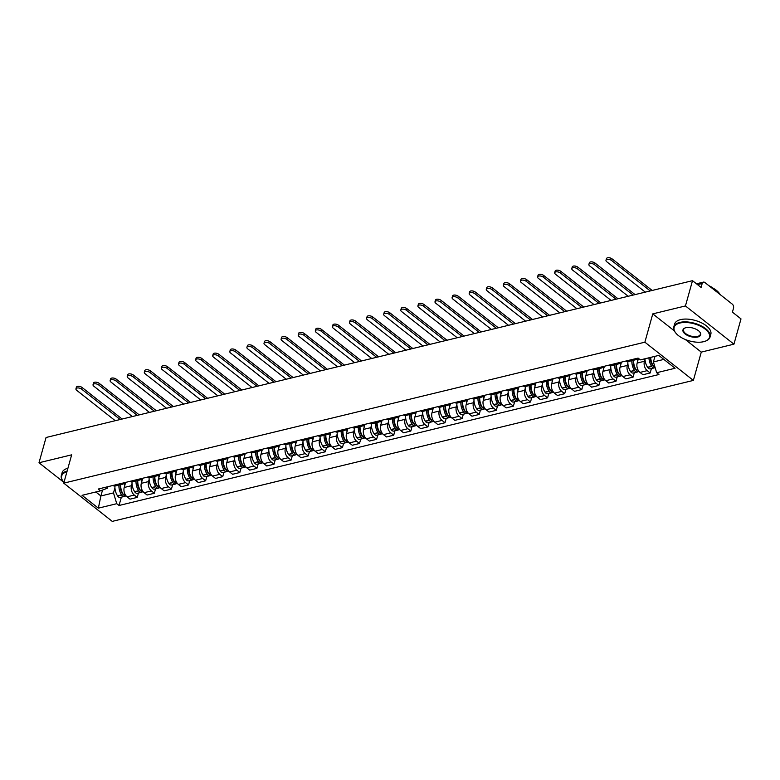 <?xml version="1.0" encoding="UTF-8"?>
<svg xmlns="http://www.w3.org/2000/svg" width="780" height="780" viewBox="0 0 780 780"><rect width="100%" height="100%" fill="white"/><g stroke="black" fill="none" stroke-linecap="round" stroke-linejoin="round"><path stroke-width="1.17" d="M733.941 344.175L685.444 305.945L692.504 280.673L46.059 437.492L39 462.755L71.662 454.837L63.755 483.151L112.252 521.381L693.371 380.416L701.279 352.102L733.941 344.175L741 318.903L732.42 312.136L733.512 308.197A3.013 1.999 76.4 0 0 732.283 304.132L704.837 282.497A3.013 1.999 76.4 0 0 703.414 282.106A3.013 1.999 76.4 0 0 702.185 283.501L697.525 284.632M685.444 305.945L652.782 313.872L644.875 342.186L63.755 483.151M692.504 280.673L701.083 287.44L702.185 283.501M39 462.755L63.96 482.43M125.629 482.391L124.215 487.471A6.932 4.592 76.4 0 0 127.043 496.831L130.006 499.161L137.231 497.406L134.277 495.076A6.932 4.592 -103.6 0 1 131.45 485.716L132.025 483.639M112.788 485.511A6.932 4.592 76.4 0 0 115.372 485.94L122.606 484.195A6.932 4.592 -103.6 0 1 120.013 483.756M138.46 493.019L137.231 497.406M124.703 482.615A6.932 4.592 -103.6 0 1 122.606 484.195M142.73 478.247L141.307 483.327A6.932 4.592 76.4 0 0 144.144 492.677L147.098 495.017L154.333 493.262L151.378 490.922A6.932 4.592 -103.6 0 1 148.541 481.572L149.126 479.495M129.88 481.357A6.932 4.592 76.4 0 0 132.464 481.796L139.698 480.041A6.932 4.592 -103.6 0 1 137.114 479.612M155.561 488.875L154.333 493.262M141.804 478.471A6.932 4.592 -103.6 0 1 139.698 480.041M159.822 474.094L158.408 479.173A6.932 4.592 76.4 0 0 161.236 488.534L164.2 490.864L171.434 489.109L168.47 486.779A6.932 4.592 -103.6 0 1 165.643 477.418L166.218 475.342M146.981 477.214A6.932 4.592 76.4 0 0 149.565 477.652L156.799 475.898A6.932 4.592 -103.6 0 1 154.216 475.459M172.653 484.731L171.434 489.109M158.896 474.328A6.932 4.592 -103.6 0 1 156.799 475.898M176.923 469.95L175.51 475.03A6.932 4.592 76.4 0 0 178.337 484.39L181.301 486.72L188.526 484.965L185.572 482.635A6.932 4.592 -103.6 0 1 182.744 473.275L183.32 471.198M164.073 473.07A6.932 4.592 76.4 0 0 166.666 473.499L173.901 471.744A6.932 4.592 -103.6 0 1 171.307 471.315M189.755 480.577L188.526 484.965M175.997 470.174A6.932 4.592 -103.6 0 1 173.901 471.744M194.025 465.806L192.601 470.876A6.932 4.592 76.4 0 0 195.439 480.236L198.393 482.566L205.627 480.811L202.673 478.481A6.932 4.592 -103.6 0 1 199.836 469.121L200.421 467.044M181.174 468.916A6.932 4.592 76.4 0 0 183.758 469.355L190.993 467.6A6.932 4.592 -103.6 0 1 188.409 467.161M206.856 476.434L205.627 480.811M193.099 466.031A6.932 4.592 -103.6 0 1 190.993 467.6M211.117 461.653L209.703 466.732A6.932 4.592 76.4 0 0 212.53 476.092L215.495 478.423L222.729 476.668L219.765 474.337A6.932 4.592 -103.6 0 1 216.938 464.977L217.513 462.901M198.276 464.773A6.932 4.592 76.4 0 0 200.86 465.202L208.094 463.456A6.932 4.592 -103.6 0 1 205.511 463.018M223.948 472.28L222.729 476.668M210.191 461.877A6.932 4.592 -103.6 0 1 208.094 463.456M228.218 457.509L226.804 462.589A6.932 4.592 76.4 0 0 229.632 471.939L232.596 474.279L239.821 472.524L236.867 470.184A6.932 4.592 -103.6 0 1 234.039 460.834L234.614 458.757M215.368 460.619A6.932 4.592 76.4 0 0 217.961 461.058L225.196 459.303A6.932 4.592 -103.6 0 1 222.602 458.874M241.049 468.136L239.821 472.524M227.292 457.733A6.932 4.592 -103.6 0 1 225.196 459.303M245.32 453.356L243.896 458.435A6.932 4.592 76.4 0 0 246.733 467.795L249.688 470.125L256.922 468.37L253.968 466.04A6.932 4.592 -103.6 0 1 251.131 456.68L251.716 454.603M232.469 456.476A6.932 4.592 76.4 0 0 235.053 456.914L242.287 455.159A6.932 4.592 -103.6 0 1 239.704 454.72M258.151 463.993L256.922 468.37M244.393 453.59A6.932 4.592 -103.6 0 1 242.287 455.159M262.411 449.212L260.998 454.291A6.932 4.592 76.4 0 0 263.825 463.651L266.789 465.982L274.024 464.227L271.06 461.897A6.932 4.592 -103.6 0 1 268.232 452.536L268.808 450.46M249.571 452.332A6.932 4.592 76.4 0 0 252.154 452.761L259.389 451.006A6.932 4.592 -103.6 0 1 256.805 450.577M275.243 459.839L274.024 464.227M261.485 449.436A6.932 4.592 -103.6 0 1 259.389 451.006M279.513 445.068L278.099 450.138A6.932 4.592 76.4 0 0 280.927 459.498L283.891 461.828L291.115 460.073L288.161 457.743A6.932 4.592 -103.6 0 1 285.334 448.383L285.909 446.306M266.662 448.178A6.932 4.592 76.4 0 0 269.256 448.617L276.49 446.862A6.932 4.592 -103.6 0 1 273.897 446.423M292.344 455.695L291.115 460.073M278.587 445.292A6.932 4.592 -103.6 0 1 276.49 446.862M296.615 440.915L295.191 445.994A6.932 4.592 76.4 0 0 298.028 455.354L300.982 457.685L308.217 455.93L305.263 453.599A6.932 4.592 -103.6 0 1 302.425 444.239L303.01 442.162M283.764 444.034A6.932 4.592 76.4 0 0 286.348 444.464L293.582 442.718A6.932 4.592 -103.6 0 1 290.998 442.279M309.445 451.542L308.217 455.93M295.688 441.139A6.932 4.592 -103.6 0 1 293.582 442.718M313.706 436.771L312.293 441.851A6.932 4.592 76.4 0 0 315.12 451.201L318.084 453.541L325.319 451.786L322.354 449.446A6.932 4.592 -103.6 0 1 319.527 440.095L320.102 438.019M300.865 439.881A6.932 4.592 76.4 0 0 303.449 440.32L310.684 438.565A6.932 4.592 -103.6 0 1 308.1 438.136M326.537 447.398L325.319 451.786M312.78 436.995A6.932 4.592 -103.6 0 1 310.684 438.565M330.808 432.617L329.394 437.697A6.932 4.592 76.4 0 0 332.221 447.057L335.176 449.387L342.41 447.632L339.456 445.302A6.932 4.592 -103.6 0 1 336.628 435.942L337.204 433.865M317.957 435.737A6.932 4.592 76.4 0 0 320.551 436.176L327.785 434.421A6.932 4.592 -103.6 0 1 325.192 433.982M343.639 443.255L342.41 447.632M329.881 432.851A6.932 4.592 -103.6 0 1 327.785 434.421M347.909 428.473L346.486 433.553A6.932 4.592 76.4 0 0 349.323 442.913L352.277 445.244L359.512 443.488L356.558 441.158A6.932 4.592 -103.6 0 1 353.72 431.798L354.305 429.721M335.059 431.594A6.932 4.592 76.4 0 0 337.642 432.023L344.877 430.267A6.932 4.592 -103.6 0 1 342.293 429.839M360.74 439.101L359.512 443.488M346.983 428.698A6.932 4.592 -103.6 0 1 344.877 430.267M365.001 424.33L363.587 429.4A6.932 4.592 76.4 0 0 366.415 438.76L369.379 441.09L376.613 439.335L373.649 437.005A6.932 4.592 -103.6 0 1 370.822 427.645L371.397 425.568M352.16 427.44A6.932 4.592 76.4 0 0 354.744 427.879L361.978 426.124A6.932 4.592 -103.6 0 1 359.395 425.685M377.832 434.957L376.613 439.335M364.075 424.554A6.932 4.592 -103.6 0 1 361.978 426.124M382.102 420.176L380.689 425.256A6.932 4.592 76.4 0 0 383.516 434.616L386.47 436.946L393.705 435.191L390.751 432.861A6.932 4.592 -103.6 0 1 387.923 423.501L388.498 421.424M369.252 423.296A6.932 4.592 76.4 0 0 371.846 423.725L379.08 421.98A6.932 4.592 -103.6 0 1 376.486 421.541M394.933 430.804L393.705 435.191M381.176 420.401A6.932 4.592 -103.6 0 1 379.08 421.98M399.204 416.032L397.781 421.112A6.932 4.592 76.4 0 0 400.618 430.462L403.572 432.802L410.806 431.048L407.852 428.707A6.932 4.592 -103.6 0 1 405.015 419.357L405.6 417.281M386.353 419.143A6.932 4.592 76.4 0 0 388.937 419.581L396.172 417.827A6.932 4.592 -103.6 0 1 393.588 417.398M412.035 426.66L410.806 431.048M398.278 416.257A6.932 4.592 -103.6 0 1 396.172 417.827M416.296 411.879L414.882 416.959A6.932 4.592 76.4 0 0 417.709 426.319L420.673 428.649L427.908 426.894L424.944 424.564A6.932 4.592 -103.6 0 1 422.116 415.204L422.692 413.127M403.455 414.999A6.932 4.592 76.4 0 0 406.039 415.438L413.273 413.683A6.932 4.592 -103.6 0 1 410.69 413.244M429.127 422.516L427.908 426.894M415.369 412.113A6.932 4.592 -103.6 0 1 413.273 413.683M433.397 407.735L431.983 412.815A6.932 4.592 76.4 0 0 434.811 422.175L437.765 424.505L445 422.75L442.046 420.42A6.932 4.592 -103.6 0 1 439.218 411.06L439.793 408.983M420.547 410.855A6.932 4.592 76.4 0 0 423.14 411.284L430.375 409.529A6.932 4.592 -103.6 0 1 427.781 409.1M446.228 418.363L445 422.75M432.471 407.959A6.932 4.592 -103.6 0 1 430.375 409.529M450.499 403.591L449.075 408.661A6.932 4.592 76.4 0 0 451.912 418.022L454.867 420.352L462.101 418.597L459.147 416.267A6.932 4.592 -103.6 0 1 456.31 406.906L456.895 404.83M437.648 406.702A6.932 4.592 76.4 0 0 440.232 407.14L447.466 405.385A6.932 4.592 -103.6 0 1 444.883 404.947M463.33 414.219L462.101 418.597M449.572 403.816A6.932 4.592 -103.6 0 1 447.466 405.385M467.59 399.438L466.177 404.518A6.932 4.592 76.4 0 0 469.004 413.878L471.968 416.208L479.203 414.453L476.239 412.123A6.932 4.592 -103.6 0 1 473.411 402.763L473.986 400.686M454.75 402.558A6.932 4.592 76.4 0 0 457.334 402.987L464.568 401.242A6.932 4.592 -103.6 0 1 461.984 400.803M480.421 410.065L479.203 414.453M466.664 399.662A6.932 4.592 -103.6 0 1 464.568 401.242M484.692 395.294L483.278 400.374A6.932 4.592 76.4 0 0 486.106 409.724L489.06 412.064L496.294 410.309L493.34 407.969A6.932 4.592 -103.6 0 1 490.513 398.619L491.088 396.542M471.841 398.404A6.932 4.592 76.4 0 0 474.435 398.843L481.669 397.088A6.932 4.592 -103.6 0 1 479.076 396.659M497.523 405.922L496.294 410.309M483.766 395.519A6.932 4.592 -103.6 0 1 481.669 397.088M501.793 391.141L500.37 396.22A6.932 4.592 76.4 0 0 503.207 405.581L506.161 407.911L513.396 406.156L510.442 403.825A6.932 4.592 -103.6 0 1 507.604 394.465L508.19 392.389M488.943 394.261A6.932 4.592 76.4 0 0 491.527 394.7L498.761 392.944A6.932 4.592 -103.6 0 1 496.177 392.506M514.625 401.778L513.396 406.156M500.867 391.375A6.932 4.592 -103.6 0 1 498.761 392.944M518.885 386.997L517.471 392.077A6.932 4.592 76.4 0 0 520.299 401.437L523.263 403.767L530.498 402.012L527.533 399.682A6.932 4.592 -103.6 0 1 524.706 390.322L525.281 388.245M506.044 390.117A6.932 4.592 76.4 0 0 508.628 390.546L515.863 388.791A6.932 4.592 -103.6 0 1 513.279 388.362M531.716 397.625L530.498 402.012M517.959 387.221A6.932 4.592 -103.6 0 1 515.863 388.791M535.987 382.853L534.573 387.923A6.932 4.592 76.4 0 0 537.4 397.283L540.355 399.613L547.589 397.858L544.635 395.528A6.932 4.592 -103.6 0 1 541.808 386.168L542.383 384.091M523.136 385.964A6.932 4.592 76.4 0 0 525.73 386.402L532.964 384.647A6.932 4.592 -103.6 0 1 530.371 384.209M548.818 393.481L547.589 397.858M535.06 383.077A6.932 4.592 -103.6 0 1 532.964 384.647M553.088 378.7L551.665 383.779A6.932 4.592 76.4 0 0 554.502 393.139L557.456 395.47L564.691 393.715L561.736 391.385A6.932 4.592 -103.6 0 1 558.899 382.024L559.484 379.948M540.238 381.82A6.932 4.592 76.4 0 0 542.822 382.249L550.056 380.503A6.932 4.592 -103.6 0 1 547.472 380.065M565.919 389.327L564.691 393.715M552.162 378.924A6.932 4.592 -103.6 0 1 550.056 380.503M570.18 374.556L568.766 379.636A6.932 4.592 76.4 0 0 571.594 388.986L574.558 391.326L581.792 389.571L578.828 387.231A6.932 4.592 -103.6 0 1 576.001 377.881L576.576 375.804M557.339 377.666A6.932 4.592 76.4 0 0 559.923 378.105L567.158 376.35A6.932 4.592 -103.6 0 1 564.574 375.921M583.011 385.183L581.792 389.571M569.254 374.78A6.932 4.592 -103.6 0 1 567.158 376.35M587.282 370.402L585.868 375.482A6.932 4.592 76.4 0 0 588.695 384.842L591.649 387.173L598.884 385.418L595.93 383.087A6.932 4.592 -103.6 0 1 593.102 373.727L593.678 371.651M574.431 373.523A6.932 4.592 76.4 0 0 577.024 373.961L584.259 372.206A6.932 4.592 -103.6 0 1 581.666 371.767M600.112 381.04L598.884 385.418M586.355 370.636A6.932 4.592 -103.6 0 1 584.259 372.206M604.383 366.259L602.959 371.339A6.932 4.592 76.4 0 0 605.797 380.698L608.751 383.029L615.986 381.274L613.031 378.944A6.932 4.592 -103.6 0 1 610.194 369.584L610.779 367.507M591.533 369.379A6.932 4.592 76.4 0 0 594.116 369.808L601.351 368.053A6.932 4.592 -103.6 0 1 598.767 367.624M617.214 376.886L615.986 381.274M603.457 366.483A6.932 4.592 -103.6 0 1 601.351 368.053M621.475 362.115L620.061 367.185A6.932 4.592 76.4 0 0 622.889 376.545L625.852 378.875L633.087 377.12L630.123 374.79A6.932 4.592 -103.6 0 1 627.295 365.43L627.871 363.353M608.634 365.225A6.932 4.592 76.4 0 0 611.218 365.664L618.452 363.909A6.932 4.592 -103.6 0 1 615.868 363.47M634.306 372.743L633.087 377.12M620.548 362.339A6.932 4.592 -103.6 0 1 618.452 363.909M638.459 358.371L637.163 363.041A6.932 4.592 76.4 0 0 639.99 372.401L642.944 374.731L650.179 372.976L647.225 370.646A6.932 4.592 -103.6 0 1 644.397 361.286L644.972 359.209M625.726 361.081A6.932 4.592 76.4 0 0 628.319 361.51L635.554 359.765A6.932 4.592 -103.6 0 1 632.96 359.327M651.407 368.589L650.179 372.976M637.65 358.186A6.932 4.592 -103.6 0 1 635.554 359.765M102.541 490.055L100.893 495.973L113.5 492.911L114.923 487.783M107.893 486.7L107.484 488.173L100.464 490.844L82.046 495.319L98.348 508.16L100.893 495.973L95.823 491.975M113.5 492.911L116.756 503.695L119.038 505.489L658.944 374.517L656.672 372.723L675.08 368.257L658.788 355.407L640.37 359.882L638.089 358.078L98.183 489.05L100.464 490.844M116.756 503.695L98.348 508.16M693.371 380.416L644.875 342.186M701.279 352.102L685.269 339.476M674.339 330.866L652.782 313.872M654.966 356.333L653.406 361.94L663.858 359.404M121.358 497.172L119.038 505.489M656.672 372.723L653.406 361.94M120.178 419.513L81.666 389.161A3.393 1.638 -164.4 0 0 78.244 387.943A3.393 1.638 -164.4 0 0 75.943 388.84A3.393 1.638 -164.4 0 0 76.733 390.351L115.245 420.703M75.943 388.84L76.401 387.192A3.393 1.638 15.6 0 1 78.702 386.295A3.393 1.638 15.6 0 1 82.124 387.504L121.563 418.587A6.025 3.988 -103.6 0 1 122.07 419.045M118.921 485.082A11.447 7.585 76.4 0 0 121.543 494.871L121.651 495.046A3.802 2.515 76.4 0 0 124.283 496.46A3.802 2.515 76.4 0 0 125.093 496.002M124.283 496.46L120.276 497.435A3.802 2.515 -103.6 0 1 117.653 496.012L117.546 495.846A11.447 7.585 -103.6 0 1 114.923 486.018M126.175 496.002L126.038 496.031A3.802 2.515 -103.6 0 1 123.406 494.618L123.298 494.452A11.447 7.585 -103.6 0 1 120.676 484.653M123.357 494.54A1.843 1.219 -103.6 0 1 122.548 493.867L122.431 493.701A9.487 6.289 -103.6 0 1 120.335 484.741M124.703 485.716A11.447 7.585 -103.6 0 1 124.771 482.606M121.388 491.751L121.602 490.981M137.27 415.36L98.767 385.008A3.393 1.638 -164.4 0 0 95.345 383.789A3.393 1.638 -164.4 0 0 93.034 384.696A3.393 1.638 -164.4 0 0 93.834 386.207L132.337 416.559M93.034 384.696L93.493 383.048A3.393 1.638 15.6 0 1 95.803 382.142A3.393 1.638 15.6 0 1 99.226 383.36L138.655 414.443A6.025 3.988 -103.6 0 1 139.172 414.901M136.022 480.938A11.447 7.585 76.4 0 0 138.645 490.727L138.752 490.893A3.802 2.515 76.4 0 0 141.375 492.316A3.802 2.515 76.4 0 0 142.194 491.858M141.375 492.316L137.377 493.282A3.802 2.515 -103.6 0 1 134.755 491.868L134.638 491.692A11.447 7.585 -103.6 0 1 132.025 481.874M143.276 491.848L143.13 491.887A3.802 2.515 -103.6 0 1 140.507 490.474L140.39 490.298A11.447 7.585 -103.6 0 1 137.777 480.509M140.458 490.396A1.843 1.219 -103.6 0 1 139.639 489.723L139.532 489.557A9.487 6.289 -103.6 0 1 137.436 480.597M141.804 481.562A11.447 7.585 -103.6 0 1 141.872 478.452M138.489 487.598L138.703 486.827M154.372 411.216L115.869 380.864A3.393 1.638 -164.4 0 0 112.437 379.645A3.393 1.638 -164.4 0 0 110.136 380.552A3.393 1.638 -164.4 0 0 110.936 382.054L149.438 412.406M110.136 380.552L110.594 378.895A3.393 1.638 15.6 0 1 112.905 377.998A3.393 1.638 15.6 0 1 116.327 379.207L155.756 410.29A6.025 3.988 -103.6 0 1 156.273 410.758M153.114 476.785A11.447 7.585 76.4 0 0 155.737 486.574L155.854 486.749A3.802 2.515 76.4 0 0 158.476 488.163A3.802 2.515 76.4 0 0 159.296 487.705M158.476 488.163L154.479 489.138A3.802 2.515 -103.6 0 1 151.846 487.715L151.739 487.549A11.447 7.585 -103.6 0 1 149.117 477.721M160.378 487.705L160.232 487.744A3.802 2.515 -103.6 0 1 157.599 486.32L157.492 486.154A11.447 7.585 -103.6 0 1 154.869 476.365M157.55 486.242A1.843 1.219 -103.6 0 1 156.741 485.579L156.634 485.404A9.487 6.289 -103.6 0 1 154.528 476.444M158.896 477.418A11.447 7.585 -103.6 0 1 158.974 474.308M155.581 483.454L155.795 482.683M171.473 407.062L132.961 376.711A3.393 1.638 -164.4 0 0 129.538 375.502A3.393 1.638 -164.4 0 0 127.237 376.399A3.393 1.638 -164.4 0 0 128.027 377.91L166.54 408.262M127.237 376.399L127.696 374.751A3.393 1.638 15.6 0 1 129.997 373.844A3.393 1.638 15.6 0 1 133.419 375.063L172.858 406.146A6.025 3.988 -103.6 0 1 173.365 406.604M170.216 472.641A11.447 7.585 76.4 0 0 172.838 482.43L172.945 482.596A3.802 2.515 76.4 0 0 175.578 484.019A3.802 2.515 76.4 0 0 176.387 483.561M175.578 484.019L171.571 484.985A3.802 2.515 -103.6 0 1 168.948 483.571L168.841 483.405A11.447 7.585 -103.6 0 1 166.218 473.577M177.47 483.561L177.333 483.59A3.802 2.515 -103.6 0 1 174.701 482.177L174.593 482.001A11.447 7.585 -103.6 0 1 171.97 472.212M174.652 482.098A1.843 1.219 -103.6 0 1 173.843 481.426L173.726 481.26A9.487 6.289 -103.6 0 1 171.629 472.3M175.997 473.275A11.447 7.585 -103.6 0 1 176.066 470.155M172.682 479.31L172.897 478.54M188.565 402.919L150.062 372.567A3.393 1.638 -164.4 0 0 146.64 371.348A3.393 1.638 -164.4 0 0 144.329 372.255A3.393 1.638 -164.4 0 0 145.129 373.766L183.631 404.118M144.329 372.255L144.787 370.598A3.393 1.638 15.6 0 1 147.098 369.7A3.393 1.638 15.6 0 1 150.52 370.919L189.95 401.993A6.025 3.988 -103.6 0 1 190.466 402.46M187.317 468.497A11.447 7.585 76.4 0 0 189.94 478.286L190.047 478.452A3.802 2.515 76.4 0 0 192.67 479.875A3.802 2.515 76.4 0 0 193.489 479.417M192.67 479.875L188.672 480.841A3.802 2.515 -103.6 0 1 186.049 479.427L185.932 479.252A11.447 7.585 -103.6 0 1 183.32 469.423M194.571 479.407L194.425 479.447A3.802 2.515 -103.6 0 1 191.802 478.023L191.685 477.857A11.447 7.585 -103.6 0 1 189.072 468.068M191.753 477.955A1.843 1.219 -103.6 0 1 190.934 477.282L190.827 477.106A9.487 6.289 -103.6 0 1 188.731 468.146M193.099 469.121A11.447 7.585 -103.6 0 1 193.167 466.011M189.784 475.156L189.998 474.386M205.666 398.775L167.154 368.423A3.393 1.638 -164.4 0 0 163.732 367.204A3.393 1.638 -164.4 0 0 161.431 368.101A3.393 1.638 -164.4 0 0 162.23 369.613L200.733 399.965M161.431 368.101L161.889 366.454A3.393 1.638 15.6 0 1 164.2 365.557A3.393 1.638 15.6 0 1 167.622 366.766L207.051 397.849A6.025 3.988 -103.6 0 1 207.568 398.307M204.409 464.344A11.447 7.585 76.4 0 0 207.031 474.133L207.149 474.308A3.802 2.515 76.4 0 0 209.771 475.722A3.802 2.515 76.4 0 0 210.59 475.264M209.771 475.722L205.774 476.697A3.802 2.515 -103.6 0 1 203.141 475.273L203.034 475.108A11.447 7.585 -103.6 0 1 200.411 465.28M211.672 475.264L211.526 475.293A3.802 2.515 -103.6 0 1 208.894 473.879L208.786 473.714A11.447 7.585 -103.6 0 1 206.164 463.915M208.845 473.801A1.843 1.219 -103.6 0 1 208.036 473.128L207.928 472.963A9.487 6.289 -103.6 0 1 205.822 464.002M210.191 464.977A11.447 7.585 -103.6 0 1 210.268 461.867M206.875 471.013L207.09 470.243M63.141 481.348A18.827 9.097 15.6 0 1 62.985 481.162A18.827 9.097 15.6 0 1 61.328 475.488L62.108 472.69A18.827 9.097 15.6 0 1 67.918 468.244M61.328 475.488A18.827 9.097 15.6 0 1 67.138 471.042M66.944 471.754A18.369 8.882 -164.4 0 0 63.278 481.523A18.369 8.882 -164.4 0 0 63.98 482.342M703.658 341.689A18.369 8.882 -164.4 0 0 705.256 341.201A18.369 8.882 -164.4 0 0 704.408 328.526A18.369 8.882 -164.4 0 0 679.984 323.027A18.369 8.882 -164.4 0 0 675.743 332.953A18.369 8.882 -164.4 0 0 703.658 341.689M675.607 332.777A18.827 9.097 15.6 0 1 675.46 332.592A18.827 9.097 15.6 0 1 673.793 326.918A18.827 9.097 15.6 0 1 679.799 322.423A18.827 9.097 15.6 0 1 700.538 325.533A18.827 9.097 15.6 0 1 710.053 337.038A18.827 9.097 15.6 0 1 705.695 341.035A18.827 9.097 15.6 0 1 705.471 341.113M697.739 337.019A9.184 4.436 15.6 0 1 685.523 334.269A9.184 4.436 15.6 0 1 685.103 327.941A9.184 4.436 15.6 0 1 685.903 327.688A9.184 4.436 15.6 0 1 699.855 332.056A9.184 4.436 15.6 0 1 697.739 337.019M685.327 327.853A8.736 4.222 -164.4 0 0 683.514 329.628A8.736 4.222 -164.4 0 0 687.931 334.971A8.736 4.222 -164.4 0 0 697.554 336.414A8.736 4.222 -164.4 0 0 700.342 334.327A8.736 4.222 -164.4 0 0 699.709 331.87M696.091 283.51A18.827 9.097 15.6 0 1 697.427 283.559M710.112 286.65A18.827 9.097 15.6 0 1 720.115 294.538M696.511 283.52A13.553 6.552 15.6 0 1 697.983 283.423M708.942 285.733A13.553 6.552 15.6 0 1 713.105 288.151M673.793 326.918L674.573 324.119A18.827 9.097 15.6 0 1 680.579 319.625A18.827 9.097 15.6 0 1 701.317 322.735A18.827 9.097 15.6 0 1 710.833 334.24L710.053 337.038M222.758 394.622L184.255 364.27A3.393 1.638 -164.4 0 0 180.833 363.051A3.393 1.638 -164.4 0 0 178.522 363.958A3.393 1.638 -164.4 0 0 179.322 365.469L217.834 395.821M178.522 363.958L178.99 362.31A3.393 1.638 15.6 0 1 181.291 361.403A3.393 1.638 15.6 0 1 184.714 362.622L224.153 393.705A6.025 3.988 -103.6 0 1 224.659 394.163M221.51 460.2A11.447 7.585 76.4 0 0 224.133 469.989L224.24 470.155A3.802 2.515 76.4 0 0 226.873 471.578A3.802 2.515 76.4 0 0 227.682 471.12M226.873 471.578L222.865 472.543A3.802 2.515 -103.6 0 1 220.243 471.13L220.136 470.954A11.447 7.585 -103.6 0 1 217.513 461.136M228.764 471.11L228.628 471.149A3.802 2.515 -103.6 0 1 225.995 469.735L225.888 469.56A11.447 7.585 -103.6 0 1 223.265 459.771M225.947 469.657A1.843 1.219 -103.6 0 1 225.137 468.985L225.02 468.819A9.487 6.289 -103.6 0 1 222.924 459.859M227.292 460.824A11.447 7.585 -103.6 0 1 227.36 457.714M223.977 466.859L224.191 466.089M239.86 390.478L201.357 360.126A3.393 1.638 -164.4 0 0 197.935 358.907A3.393 1.638 -164.4 0 0 195.624 359.814A3.393 1.638 -164.4 0 0 196.423 361.315L234.926 391.667M195.624 359.814L196.082 358.156A3.393 1.638 15.6 0 1 198.393 357.26A3.393 1.638 15.6 0 1 201.815 358.469L241.244 389.552A6.025 3.988 -103.6 0 1 241.761 390.019M238.612 456.046A11.447 7.585 76.4 0 0 241.234 465.835L241.342 466.011A3.802 2.515 76.4 0 0 243.964 467.425A3.802 2.515 76.4 0 0 244.784 466.966M243.964 467.425L239.967 468.4A3.802 2.515 -103.6 0 1 237.344 466.976L237.227 466.81A11.447 7.585 -103.6 0 1 234.614 456.982M245.866 466.966L245.72 467.005A3.802 2.515 -103.6 0 1 243.097 465.582L242.98 465.416A11.447 7.585 -103.6 0 1 240.367 455.627M243.048 465.504A1.843 1.219 -103.6 0 1 242.229 464.841L242.122 464.665A9.487 6.289 -103.6 0 1 240.025 455.705M244.393 456.68A11.447 7.585 -103.6 0 1 244.462 453.57M241.078 462.715L241.293 461.945M256.961 386.324L218.449 355.973A3.393 1.638 -164.4 0 0 215.026 354.764A3.393 1.638 -164.4 0 0 212.726 355.66A3.393 1.638 -164.4 0 0 213.525 357.172L252.028 387.523M212.726 355.66L213.184 354.013A3.393 1.638 15.6 0 1 215.495 353.106A3.393 1.638 15.6 0 1 218.917 354.325L258.346 385.408A6.025 3.988 -103.6 0 1 258.863 385.866M255.703 451.903A11.447 7.585 76.4 0 0 258.326 461.692L258.443 461.857A3.802 2.515 76.4 0 0 261.066 463.281A3.802 2.515 76.4 0 0 261.885 462.823M261.066 463.281L257.069 464.246A3.802 2.515 -103.6 0 1 254.436 462.832L254.329 462.667A11.447 7.585 -103.6 0 1 251.706 452.839M262.967 462.823L262.821 462.852A3.802 2.515 -103.6 0 1 260.189 461.438L260.081 461.263A11.447 7.585 -103.6 0 1 257.459 451.474M260.14 461.36A1.843 1.219 -103.6 0 1 259.331 460.688L259.223 460.522A9.487 6.289 -103.6 0 1 257.117 451.561M261.485 452.536A11.447 7.585 -103.6 0 1 261.563 449.416M258.17 458.572L258.385 457.802M274.053 382.18L235.55 351.829A3.393 1.638 -164.4 0 0 232.128 350.61A3.393 1.638 -164.4 0 0 229.817 351.517A3.393 1.638 -164.4 0 0 230.617 353.028L269.129 383.38M229.817 351.517L230.285 349.859A3.393 1.638 15.6 0 1 232.586 348.962A3.393 1.638 15.6 0 1 236.008 350.181L275.447 381.254A6.025 3.988 -103.6 0 1 275.954 381.722M272.805 447.759A11.447 7.585 76.4 0 0 275.428 457.548L275.535 457.714A3.802 2.515 76.4 0 0 278.168 459.137A3.802 2.515 76.4 0 0 278.977 458.679M278.168 459.137L274.16 460.102A3.802 2.515 -103.6 0 1 271.537 458.689L271.43 458.513A11.447 7.585 -103.6 0 1 268.808 448.685M280.059 458.669L279.913 458.708A3.802 2.515 -103.6 0 1 277.29 457.285L277.183 457.119A11.447 7.585 -103.6 0 1 274.56 447.33M277.241 457.216A1.843 1.219 -103.6 0 1 276.432 456.544L276.315 456.368A9.487 6.289 -103.6 0 1 274.219 447.408M278.587 448.383A11.447 7.585 -103.6 0 1 278.655 445.273M275.272 454.418L275.486 453.648M291.154 378.037L252.652 347.685A3.393 1.638 -164.4 0 0 249.23 346.466A3.393 1.638 -164.4 0 0 246.919 347.363A3.393 1.638 -164.4 0 0 247.718 348.875L286.221 379.226M246.919 347.363L247.377 345.715A3.393 1.638 15.6 0 1 249.688 344.819A3.393 1.638 15.6 0 1 253.11 346.027L292.539 377.11A6.025 3.988 -103.6 0 1 293.056 377.569M289.906 443.606A11.447 7.585 76.4 0 0 292.529 453.394L292.636 453.57A3.802 2.515 76.4 0 0 295.259 454.984A3.802 2.515 76.4 0 0 296.078 454.526M295.259 454.984L291.262 455.959A3.802 2.515 -103.6 0 1 288.639 454.535L288.522 454.369A11.447 7.585 -103.6 0 1 285.909 444.541M297.16 454.526L297.014 454.555A3.802 2.515 -103.6 0 1 294.392 453.141L294.274 452.975A11.447 7.585 -103.6 0 1 291.661 443.177M294.343 453.063A1.843 1.219 -103.6 0 1 293.524 452.39L293.416 452.224A9.487 6.289 -103.6 0 1 291.32 443.264M295.688 444.239A11.447 7.585 -103.6 0 1 295.756 441.129M292.373 450.274L292.588 449.504M308.256 373.883L269.744 343.531A3.393 1.638 -164.4 0 0 266.321 342.313A3.393 1.638 -164.4 0 0 264.02 343.219A3.393 1.638 -164.4 0 0 264.82 344.731L303.322 375.082M264.02 343.219L264.478 341.572A3.393 1.638 15.6 0 1 266.789 340.665A3.393 1.638 15.6 0 1 270.212 341.884L309.64 372.967A6.025 3.988 -103.6 0 1 310.157 373.425M306.998 439.462A11.447 7.585 76.4 0 0 309.621 449.251L309.738 449.416A3.802 2.515 76.4 0 0 312.361 450.84A3.802 2.515 76.4 0 0 313.18 450.382M312.361 450.84L308.363 451.805A3.802 2.515 -103.6 0 1 305.731 450.392L305.623 450.216A11.447 7.585 -103.6 0 1 303.001 440.398M314.262 450.372L314.116 450.411A3.802 2.515 -103.6 0 1 311.483 448.997L311.376 448.822A11.447 7.585 -103.6 0 1 308.753 439.033M311.435 448.919A1.843 1.219 -103.6 0 1 310.625 448.247L310.518 448.081A9.487 6.289 -103.6 0 1 308.412 439.12M312.78 440.086A11.447 7.585 -103.6 0 1 312.858 436.976M309.465 446.121L309.68 445.351M325.348 369.74L286.845 339.388A3.393 1.638 -164.4 0 0 283.423 338.169A3.393 1.638 -164.4 0 0 281.112 339.076A3.393 1.638 -164.4 0 0 281.911 340.577L320.424 370.929M281.112 339.076L281.58 337.418A3.393 1.638 15.6 0 1 283.881 336.521A3.393 1.638 15.6 0 1 287.303 337.73L326.742 368.813A6.025 3.988 -103.6 0 1 327.249 369.281M324.1 435.308A11.447 7.585 76.4 0 0 326.723 445.097L326.83 445.273A3.802 2.515 76.4 0 0 329.462 446.686A3.802 2.515 76.4 0 0 330.272 446.228M329.462 446.686L325.455 447.661A3.802 2.515 -103.6 0 1 322.832 446.238L322.725 446.072A11.447 7.585 -103.6 0 1 320.102 436.244M331.354 446.228L331.207 446.267A3.802 2.515 -103.6 0 1 328.585 444.844L328.477 444.678A11.447 7.585 -103.6 0 1 325.855 434.889M328.536 444.766A1.843 1.219 -103.6 0 1 327.727 444.103L327.61 443.927A9.487 6.289 -103.6 0 1 325.514 434.967M329.881 435.942A11.447 7.585 -103.6 0 1 329.95 432.832M326.566 441.977L326.781 441.207M342.449 365.586L303.947 335.234A3.393 1.638 -164.4 0 0 300.524 334.025A3.393 1.638 -164.4 0 0 298.214 334.922A3.393 1.638 -164.4 0 0 299.013 336.433L337.516 366.785M298.214 334.922L298.672 333.274A3.393 1.638 15.6 0 1 300.982 332.368A3.393 1.638 15.6 0 1 304.405 333.587L343.834 364.669A6.025 3.988 -103.6 0 1 344.351 365.128M341.201 431.165A11.447 7.585 76.4 0 0 343.824 440.953L343.931 441.119A3.802 2.515 76.4 0 0 346.554 442.543A3.802 2.515 76.4 0 0 347.373 442.084M346.554 442.543L342.556 443.508A3.802 2.515 -103.6 0 1 339.934 442.094L339.817 441.928A11.447 7.585 -103.6 0 1 337.204 432.101M348.455 442.084L348.309 442.114A3.802 2.515 -103.6 0 1 345.686 440.7L345.569 440.524A11.447 7.585 -103.6 0 1 342.956 430.735M345.637 440.622A1.843 1.219 -103.6 0 1 344.819 439.949L344.711 439.784A9.487 6.289 -103.6 0 1 342.615 430.823M346.983 431.798A11.447 7.585 -103.6 0 1 347.051 428.678M343.668 437.834L343.882 437.063M359.551 361.442L321.038 331.09A3.393 1.638 -164.4 0 0 317.616 329.872A3.393 1.638 -164.4 0 0 315.315 330.779A3.393 1.638 -164.4 0 0 316.115 332.29L354.617 362.642M315.315 330.779L315.773 329.121A3.393 1.638 15.6 0 1 318.084 328.224A3.393 1.638 15.6 0 1 321.506 329.443L360.935 360.516A6.025 3.988 -103.6 0 1 361.452 360.984M358.293 427.021A11.447 7.585 76.4 0 0 360.916 436.81L361.033 436.976A3.802 2.515 76.4 0 0 363.656 438.399A3.802 2.515 76.4 0 0 364.474 437.941M363.656 438.399L359.658 439.364A3.802 2.515 -103.6 0 1 357.026 437.95L356.918 437.775A11.447 7.585 -103.6 0 1 354.296 427.947M365.557 437.931L365.41 437.97A3.802 2.515 -103.6 0 1 362.778 436.546L362.671 436.381A11.447 7.585 -103.6 0 1 360.048 426.592M362.729 436.478A1.843 1.219 -103.6 0 1 361.92 435.805L361.813 435.63A9.487 6.289 -103.6 0 1 359.707 426.67M364.075 427.645A11.447 7.585 -103.6 0 1 364.153 424.534M360.76 433.68L360.974 432.91M376.642 357.298L338.14 326.947A3.393 1.638 -164.4 0 0 334.718 325.728A3.393 1.638 -164.4 0 0 332.407 326.625A3.393 1.638 -164.4 0 0 333.206 328.136L371.719 358.488M332.407 326.625L332.875 324.977A3.393 1.638 15.6 0 1 335.176 324.08A3.393 1.638 15.6 0 1 338.598 325.289L378.037 356.372A6.025 3.988 -103.6 0 1 378.544 356.831M375.394 422.867A11.447 7.585 76.4 0 0 378.017 432.656L378.125 432.832A3.802 2.515 76.4 0 0 380.757 434.245A3.802 2.515 76.4 0 0 381.566 433.787M380.757 434.245L376.75 435.22A3.802 2.515 -103.6 0 1 374.127 433.797L374.02 433.631A11.447 7.585 -103.6 0 1 371.397 423.803M382.648 433.787L382.502 433.816A3.802 2.515 -103.6 0 1 379.88 432.403L379.772 432.237A11.447 7.585 -103.6 0 1 377.149 422.438M379.831 432.325A1.843 1.219 -103.6 0 1 379.022 431.652L378.904 431.486A9.487 6.289 -103.6 0 1 376.808 422.526M381.176 423.501A11.447 7.585 -103.6 0 1 381.244 420.391M377.861 429.536L378.076 428.766M393.744 353.145L355.241 322.793A3.393 1.638 -164.4 0 0 351.819 321.575A3.393 1.638 -164.4 0 0 349.508 322.481A3.393 1.638 -164.4 0 0 350.308 323.993L388.81 354.344M349.508 322.481L349.966 320.834A3.393 1.638 15.6 0 1 352.277 319.927A3.393 1.638 15.6 0 1 355.7 321.145L395.128 352.228A6.025 3.988 -103.6 0 1 395.645 352.687M392.496 418.723A11.447 7.585 76.4 0 0 395.119 428.512L395.226 428.678A3.802 2.515 76.4 0 0 397.849 430.102A3.802 2.515 76.4 0 0 398.668 429.644M397.849 430.102L393.851 431.067A3.802 2.515 -103.6 0 1 391.228 429.653L391.111 429.478A11.447 7.585 -103.6 0 1 388.498 419.659M399.75 429.634L399.604 429.673A3.802 2.515 -103.6 0 1 396.981 428.259L396.864 428.084A11.447 7.585 -103.6 0 1 394.251 418.294M396.932 428.181A1.843 1.219 -103.6 0 1 396.113 427.508L396.006 427.343A9.487 6.289 -103.6 0 1 393.91 418.382M398.278 419.348A11.447 7.585 -103.6 0 1 398.346 416.237M394.963 425.383L395.177 424.613M410.845 349.001L372.333 318.649A3.393 1.638 -164.4 0 0 368.911 317.431A3.393 1.638 -164.4 0 0 366.61 318.337A3.393 1.638 -164.4 0 0 367.409 319.839L405.912 350.191M366.61 318.337L367.068 316.68A3.393 1.638 15.6 0 1 369.379 315.783A3.393 1.638 15.6 0 1 372.801 316.992L412.23 348.075A6.025 3.988 -103.6 0 1 412.747 348.543M409.588 414.57A11.447 7.585 76.4 0 0 412.21 424.359L412.327 424.534A3.802 2.515 76.4 0 0 414.95 425.948A3.802 2.515 76.4 0 0 415.769 425.49M414.95 425.948L410.953 426.923A3.802 2.515 -103.6 0 1 408.32 425.5L408.213 425.334A11.447 7.585 -103.6 0 1 405.59 415.506M416.851 425.49L416.705 425.529A3.802 2.515 -103.6 0 1 414.073 424.106L413.965 423.94A11.447 7.585 -103.6 0 1 411.343 414.151M414.024 424.027A1.843 1.219 -103.6 0 1 413.215 423.365L413.107 423.189A9.487 6.289 -103.6 0 1 411.002 414.229M415.369 415.204A11.447 7.585 -103.6 0 1 415.447 412.094M412.055 421.239L412.269 420.469M427.937 344.848L389.435 314.496A3.393 1.638 -164.4 0 0 386.012 313.287A3.393 1.638 -164.4 0 0 383.702 314.184A3.393 1.638 -164.4 0 0 384.501 315.695L423.014 346.047M383.702 314.184L384.169 312.536A3.393 1.638 15.6 0 1 386.47 311.63A3.393 1.638 15.6 0 1 389.893 312.848L429.331 343.931A6.025 3.988 -103.6 0 1 429.839 344.389M426.689 410.426A11.447 7.585 76.4 0 0 429.312 420.215L429.419 420.381A3.802 2.515 76.4 0 0 432.052 421.805A3.802 2.515 76.4 0 0 432.861 421.346M432.052 421.805L428.044 422.77A3.802 2.515 -103.6 0 1 425.422 421.356L425.315 421.19A11.447 7.585 -103.6 0 1 422.692 411.362M433.943 421.346L433.797 421.375A3.802 2.515 -103.6 0 1 431.174 419.962L431.067 419.786A11.447 7.585 -103.6 0 1 428.444 409.997M431.125 419.884A1.843 1.219 -103.6 0 1 430.316 419.211L430.199 419.045A9.487 6.289 -103.6 0 1 428.103 410.085M432.471 411.06A11.447 7.585 -103.6 0 1 432.539 407.94M429.156 417.095L429.37 416.325M445.039 340.704L406.536 310.352A3.393 1.638 -164.4 0 0 403.114 309.133A3.393 1.638 -164.4 0 0 400.803 310.04A3.393 1.638 -164.4 0 0 401.602 311.552L440.105 341.903M400.803 310.04L401.261 308.383A3.393 1.638 15.6 0 1 403.572 307.486A3.393 1.638 15.6 0 1 406.994 308.704L446.423 339.778A6.025 3.988 -103.6 0 1 446.94 340.246M443.791 406.282A11.447 7.585 76.4 0 0 446.404 416.072L446.521 416.237A3.802 2.515 76.4 0 0 449.144 417.661A3.802 2.515 76.4 0 0 449.962 417.202M449.144 417.661L445.146 418.626A3.802 2.515 -103.6 0 1 442.523 417.212L442.406 417.037A11.447 7.585 -103.6 0 1 439.793 407.209M451.045 417.193L450.898 417.232A3.802 2.515 -103.6 0 1 448.276 415.808L448.159 415.642A11.447 7.585 -103.6 0 1 445.546 405.853M448.227 415.74A1.843 1.219 -103.6 0 1 447.408 415.067L447.301 414.892A9.487 6.289 -103.6 0 1 445.204 405.931M449.572 406.906A11.447 7.585 -103.6 0 1 449.641 403.796M446.257 412.942L446.472 412.171M462.14 336.56L423.628 306.209A3.393 1.638 -164.4 0 0 420.206 304.99A3.393 1.638 -164.4 0 0 417.904 305.887A3.393 1.638 -164.4 0 0 418.704 307.398L457.207 337.75M417.904 305.887L418.363 304.239A3.393 1.638 15.6 0 1 420.673 303.342A3.393 1.638 15.6 0 1 424.096 304.551L463.525 335.634A6.025 3.988 -103.6 0 1 464.032 336.092M460.882 402.129A11.447 7.585 76.4 0 0 463.505 411.918L463.622 412.094A3.802 2.515 76.4 0 0 466.245 413.507A3.802 2.515 76.4 0 0 467.064 413.049M466.245 413.507L462.248 414.482A3.802 2.515 -103.6 0 1 459.615 413.059L459.508 412.893A11.447 7.585 -103.6 0 1 456.885 403.065M468.146 413.049L468 413.078A3.802 2.515 -103.6 0 1 465.368 411.665L465.26 411.499A11.447 7.585 -103.6 0 1 462.637 401.7M465.319 411.587A1.843 1.219 -103.6 0 1 464.51 410.914L464.402 410.748A9.487 6.289 -103.6 0 1 462.296 401.788M466.664 402.763A11.447 7.585 -103.6 0 1 466.742 399.652M463.349 408.798L463.564 408.028M479.232 332.407L440.729 302.055A3.393 1.638 -164.4 0 0 437.307 300.836A3.393 1.638 -164.4 0 0 434.996 301.743A3.393 1.638 -164.4 0 0 435.796 303.254L474.308 333.606M434.996 301.743L435.464 300.095A3.393 1.638 15.6 0 1 437.765 299.189A3.393 1.638 15.6 0 1 441.188 300.407L480.626 331.49A6.025 3.988 -103.6 0 1 481.133 331.948M477.984 397.985A11.447 7.585 76.4 0 0 480.607 407.774L480.714 407.94A3.802 2.515 76.4 0 0 483.346 409.363A3.802 2.515 76.4 0 0 484.156 408.905M483.346 409.363L479.339 410.329A3.802 2.515 -103.6 0 1 476.716 408.915L476.609 408.74A11.447 7.585 -103.6 0 1 473.986 398.921M485.238 408.895L485.092 408.935A3.802 2.515 -103.6 0 1 482.469 407.521L482.362 407.345A11.447 7.585 -103.6 0 1 479.739 397.556M482.42 407.443A1.843 1.219 -103.6 0 1 481.611 406.77L481.494 406.604A9.487 6.289 -103.6 0 1 479.398 397.644M483.766 398.609A11.447 7.585 -103.6 0 1 483.834 395.499M480.451 404.644L480.665 403.874M496.334 328.263L457.831 297.911A3.393 1.638 -164.4 0 0 454.409 296.692A3.393 1.638 -164.4 0 0 452.098 297.599A3.393 1.638 -164.4 0 0 452.897 299.101L491.4 329.452M452.098 297.599L452.556 295.942A3.393 1.638 15.6 0 1 454.867 295.045A3.393 1.638 15.6 0 1 458.289 296.254L497.718 327.337A6.025 3.988 -103.6 0 1 498.235 327.805M495.085 393.832A11.447 7.585 76.4 0 0 497.698 403.621L497.815 403.796A3.802 2.515 76.4 0 0 500.438 405.21A3.802 2.515 76.4 0 0 501.257 404.752M500.438 405.21L496.441 406.185A3.802 2.515 -103.6 0 1 493.818 404.761L493.701 404.596A11.447 7.585 -103.6 0 1 491.088 394.768M502.339 404.752L502.193 404.791A3.802 2.515 -103.6 0 1 499.57 403.367L499.453 403.202A11.447 7.585 -103.6 0 1 496.84 393.412M499.522 403.289A1.843 1.219 -103.6 0 1 498.703 402.626L498.595 402.451A9.487 6.289 -103.6 0 1 496.499 393.49M500.867 394.465A11.447 7.585 -103.6 0 1 500.935 391.355M497.552 400.501L497.767 399.731M513.435 324.11L474.923 293.758A3.393 1.638 -164.4 0 0 471.5 292.549A3.393 1.638 -164.4 0 0 469.199 293.446A3.393 1.638 -164.4 0 0 469.999 294.957L508.501 325.309M469.199 293.446L469.657 291.798A3.393 1.638 15.6 0 1 471.968 290.891A3.393 1.638 15.6 0 1 475.39 292.11L514.819 323.193A6.025 3.988 -103.6 0 1 515.326 323.651M512.177 389.688A11.447 7.585 76.4 0 0 514.8 399.477L514.917 399.643A3.802 2.515 76.4 0 0 517.54 401.066A3.802 2.515 76.4 0 0 518.359 400.608M517.54 401.066L513.542 402.031A3.802 2.515 -103.6 0 1 510.91 400.618L510.802 400.452A11.447 7.585 -103.6 0 1 508.18 390.624M519.441 400.608L519.295 400.637A3.802 2.515 -103.6 0 1 516.662 399.223L516.555 399.048A11.447 7.585 -103.6 0 1 513.932 389.259M516.614 399.145A1.843 1.219 -103.6 0 1 515.804 398.473L515.697 398.307A9.487 6.289 -103.6 0 1 513.591 389.347M517.959 390.322A11.447 7.585 -103.6 0 1 518.027 387.202M514.644 396.357L514.858 395.587M530.527 319.966L492.024 289.614A3.393 1.638 -164.4 0 0 488.602 288.395A3.393 1.638 -164.4 0 0 486.291 289.302A3.393 1.638 -164.4 0 0 487.09 290.813L525.603 321.165M486.291 289.302L486.759 287.644A3.393 1.638 15.6 0 1 489.06 286.748A3.393 1.638 15.6 0 1 492.482 287.966L531.921 319.04A6.025 3.988 -103.6 0 1 532.428 319.507M529.279 385.544A11.447 7.585 76.4 0 0 531.901 395.333L532.009 395.499A3.802 2.515 76.4 0 0 534.641 396.923A3.802 2.515 76.4 0 0 535.45 396.464M534.641 396.923L530.634 397.888A3.802 2.515 -103.6 0 1 528.011 396.474L527.894 396.298A11.447 7.585 -103.6 0 1 525.281 386.47M536.533 396.454L536.386 396.494A3.802 2.515 -103.6 0 1 533.764 395.07L533.657 394.904A11.447 7.585 -103.6 0 1 531.034 385.115M533.715 395.002A1.843 1.219 -103.6 0 1 532.906 394.329L532.789 394.154A9.487 6.289 -103.6 0 1 530.692 385.193M535.06 386.168A11.447 7.585 -103.6 0 1 535.129 383.058M531.745 392.203L531.96 391.433M547.628 315.822L509.125 285.47A3.393 1.638 -164.4 0 0 505.703 284.252A3.393 1.638 -164.4 0 0 503.392 285.148A3.393 1.638 -164.4 0 0 504.192 286.66L542.695 317.011M503.392 285.148L503.851 283.501A3.393 1.638 15.6 0 1 506.161 282.604A3.393 1.638 15.6 0 1 509.584 283.813L549.013 314.896A6.025 3.988 -103.6 0 1 549.529 315.354M546.38 381.391A11.447 7.585 76.4 0 0 548.993 391.18L549.11 391.355A3.802 2.515 76.4 0 0 551.733 392.769A3.802 2.515 76.4 0 0 552.552 392.311M551.733 392.769L547.736 393.744A3.802 2.515 -103.6 0 1 545.113 392.32L544.996 392.155A11.447 7.585 -103.6 0 1 542.383 382.327M553.634 392.311L553.488 392.34A3.802 2.515 -103.6 0 1 550.865 390.926L550.748 390.76A11.447 7.585 -103.6 0 1 548.125 380.962M550.817 390.848A1.843 1.219 -103.6 0 1 549.998 390.175L549.89 390.01A9.487 6.289 -103.6 0 1 547.794 381.049M552.162 382.024A11.447 7.585 -103.6 0 1 552.23 378.914M548.847 388.06L549.062 387.29M564.73 311.668L526.217 281.317A3.393 1.638 -164.4 0 0 522.795 280.098A3.393 1.638 -164.4 0 0 520.494 281.005A3.393 1.638 -164.4 0 0 521.293 282.516L559.796 312.868M520.494 281.005L520.952 279.357A3.393 1.638 15.6 0 1 523.263 278.45A3.393 1.638 15.6 0 1 526.685 279.669L566.114 310.752A6.025 3.988 -103.6 0 1 566.621 311.21M563.472 377.247A11.447 7.585 76.4 0 0 566.095 387.036L566.212 387.202A3.802 2.515 76.4 0 0 568.834 388.625A3.802 2.515 76.4 0 0 569.654 388.167M568.834 388.625L564.837 389.59A3.802 2.515 -103.6 0 1 562.204 388.177L562.097 388.001A11.447 7.585 -103.6 0 1 559.475 378.183M570.736 388.157L570.59 388.196A3.802 2.515 -103.6 0 1 567.957 386.782L567.85 386.607A11.447 7.585 -103.6 0 1 565.227 376.818M567.908 386.704A1.843 1.219 -103.6 0 1 567.099 386.032L566.982 385.866A9.487 6.289 -103.6 0 1 564.886 376.906M569.254 377.871A11.447 7.585 -103.6 0 1 569.322 374.761M565.939 383.906L566.153 383.136M581.822 307.525L543.319 277.173A3.393 1.638 -164.4 0 0 539.896 275.954A3.393 1.638 -164.4 0 0 537.586 276.861A3.393 1.638 -164.4 0 0 538.385 278.363L576.898 308.714M537.586 276.861L538.054 275.203A3.393 1.638 15.6 0 1 540.355 274.306A3.393 1.638 15.6 0 1 543.777 275.515L583.216 306.599A6.025 3.988 -103.6 0 1 583.723 307.067M580.573 373.094A11.447 7.585 76.4 0 0 583.196 382.882L583.303 383.058A3.802 2.515 76.4 0 0 585.936 384.472A3.802 2.515 76.4 0 0 586.745 384.014M585.936 384.472L581.929 385.447A3.802 2.515 -103.6 0 1 579.306 384.023L579.189 383.857A11.447 7.585 -103.6 0 1 576.576 374.029M587.827 384.014L587.681 384.052A3.802 2.515 -103.6 0 1 585.058 382.629L584.951 382.463A11.447 7.585 -103.6 0 1 582.328 372.674M585.01 382.551A1.843 1.219 -103.6 0 1 584.2 381.888L584.083 381.712A9.487 6.289 -103.6 0 1 581.987 372.752M586.355 373.727A11.447 7.585 -103.6 0 1 586.423 370.617M583.04 379.762L583.255 378.992M598.923 303.371L560.42 273.019A3.393 1.638 -164.4 0 0 556.998 271.81A3.393 1.638 -164.4 0 0 554.687 272.707A3.393 1.638 -164.4 0 0 555.487 274.219L593.99 304.57M554.687 272.707L555.145 271.06A3.393 1.638 15.6 0 1 557.456 270.153A3.393 1.638 15.6 0 1 560.879 271.372L600.308 302.455A6.025 3.988 -103.6 0 1 600.824 302.913M597.675 368.95A11.447 7.585 76.4 0 0 600.288 378.739L600.405 378.904A3.802 2.515 76.4 0 0 603.028 380.328A3.802 2.515 76.4 0 0 603.847 379.87M603.028 380.328L599.03 381.293A3.802 2.515 -103.6 0 1 596.408 379.88L596.291 379.714A11.447 7.585 -103.6 0 1 593.678 369.886M604.929 379.87L604.783 379.899A3.802 2.515 -103.6 0 1 602.16 378.485L602.043 378.31A11.447 7.585 -103.6 0 1 599.42 368.521M602.111 378.407A1.843 1.219 -103.6 0 1 601.292 377.735L601.185 377.569A9.487 6.289 -103.6 0 1 599.089 368.608M603.457 369.584A11.447 7.585 -103.6 0 1 603.525 366.464M600.142 375.619L600.356 374.848M616.024 299.227L577.512 268.876A3.393 1.638 -164.4 0 0 574.09 267.657A3.393 1.638 -164.4 0 0 571.789 268.564A3.393 1.638 -164.4 0 0 572.588 270.075L611.091 300.427M571.789 268.564L572.247 266.906A3.393 1.638 15.6 0 1 574.548 266.009A3.393 1.638 15.6 0 1 577.98 267.228L617.409 298.301A6.025 3.988 -103.6 0 1 617.916 298.769M614.767 364.806A11.447 7.585 76.4 0 0 617.389 374.595L617.507 374.761A3.802 2.515 76.4 0 0 620.129 376.184A3.802 2.515 76.4 0 0 620.948 375.726M620.129 376.184L616.132 377.149A3.802 2.515 -103.6 0 1 613.499 375.736L613.392 375.56A11.447 7.585 -103.6 0 1 610.769 365.732M622.03 375.716L621.884 375.755A3.802 2.515 -103.6 0 1 619.252 374.332L619.144 374.166A11.447 7.585 -103.6 0 1 616.522 364.377M619.203 374.264A1.843 1.219 -103.6 0 1 618.394 373.591L618.277 373.415A9.487 6.289 -103.6 0 1 616.181 364.455M620.548 365.43A11.447 7.585 -103.6 0 1 620.617 362.32M617.233 371.465L617.448 370.695M633.116 295.084L594.614 264.732A3.393 1.638 -164.4 0 0 591.191 263.513A3.393 1.638 -164.4 0 0 588.88 264.41A3.393 1.638 -164.4 0 0 589.68 265.921L628.192 296.273M588.88 264.41L589.349 262.762A3.393 1.638 15.6 0 1 591.649 261.865A3.393 1.638 15.6 0 1 595.072 263.075L634.51 294.157A6.025 3.988 -103.6 0 1 635.017 294.616M631.868 360.652A11.447 7.585 76.4 0 0 634.491 370.441L634.598 370.617A3.802 2.515 76.4 0 0 637.231 372.031A3.802 2.515 76.4 0 0 638.04 371.572M637.231 372.031L633.224 373.006A3.802 2.515 -103.6 0 1 630.601 371.582L630.484 371.416A11.447 7.585 -103.6 0 1 627.871 361.589M639.122 371.572L638.976 371.602A3.802 2.515 -103.6 0 1 636.353 370.188L636.246 370.022A11.447 7.585 -103.6 0 1 633.623 360.223M636.304 370.11A1.843 1.219 -103.6 0 1 635.495 369.437L635.378 369.272A9.487 6.289 -103.6 0 1 633.282 360.311M637.65 361.286A11.447 7.585 -103.6 0 1 637.718 358.176M634.335 367.322L634.55 366.551M650.218 290.93L611.715 260.578A3.393 1.638 -164.4 0 0 608.293 259.36A3.393 1.638 -164.4 0 0 605.982 260.267A3.393 1.638 -164.4 0 0 606.782 261.778L645.284 292.13M605.982 260.267L606.44 258.619A3.393 1.638 15.6 0 1 608.751 257.712A3.393 1.638 15.6 0 1 612.173 258.931L651.602 290.014A6.025 3.988 -103.6 0 1 652.119 290.472M648.95 357.796A11.447 7.585 76.4 0 0 651.583 366.298L651.7 366.464A3.802 2.515 76.4 0 0 654.322 367.887A3.802 2.515 76.4 0 0 655.083 367.477M654.322 367.887L650.325 368.852A3.802 2.515 -103.6 0 1 647.702 367.439L647.585 367.263A11.447 7.585 -103.6 0 1 644.953 358.771M655.054 367.399A3.802 2.515 -103.6 0 1 653.455 366.044L653.338 365.869A11.447 7.585 -103.6 0 1 650.705 357.367M653.406 365.966A1.843 1.219 -103.6 0 1 652.587 365.293L652.48 365.128A9.487 6.289 -103.6 0 1 650.286 357.474M654.751 357.133A11.447 7.585 -103.6 0 1 654.703 356.401M651.437 363.168L651.651 362.398M644.397 361.286L637.163 363.041M627.295 365.43L620.061 367.185M610.194 369.584L602.959 371.339M593.102 373.727L585.868 375.482M576.001 377.881L568.766 379.636M558.899 382.024L551.665 383.779M541.808 386.168L534.573 387.923M524.706 390.322L517.471 392.077M507.604 394.465L500.37 396.22M490.513 398.619L483.278 400.374M473.411 402.763L466.177 404.518M456.31 406.906L449.075 408.661M439.218 411.06L431.983 412.815M422.116 415.204L414.882 416.959M405.015 419.357L397.781 421.112M387.923 423.501L380.689 425.256M370.822 427.645L363.587 429.4M353.72 431.798L346.486 433.553M336.628 435.942L329.394 437.697M319.527 440.095L312.293 441.851M302.425 444.239L295.191 445.994M285.334 448.383L278.099 450.138M268.232 452.536L260.998 454.291M251.131 456.68L243.896 458.435M234.039 460.834L226.804 462.589M216.938 464.977L209.703 466.732M199.836 469.121L192.601 470.876M182.744 473.275L175.51 475.03M165.643 477.418L158.408 479.173M148.541 481.572L141.307 483.327M131.45 485.716L124.215 487.471M630.123 374.79L622.889 376.545M613.031 378.944L605.797 380.698M595.93 383.087L588.695 384.842M578.828 387.231L571.594 388.986M561.736 391.385L554.502 393.139M544.635 395.528L537.4 397.283M527.533 399.682L520.299 401.437M510.442 403.825L503.207 405.581M493.34 407.969L486.106 409.724M476.239 412.123L469.004 413.878M459.147 416.267L451.912 418.022M442.046 420.42L434.811 422.175M424.944 424.564L417.709 426.319M407.852 428.707L400.618 430.462M390.751 432.861L383.516 434.616M373.649 437.005L366.415 438.76M356.558 441.158L349.323 442.913M339.456 445.302L332.221 447.057M322.354 449.446L315.12 451.201M305.263 453.599L298.028 455.354M288.161 457.743L280.927 459.498M271.06 461.897L263.825 463.651M253.968 466.04L246.733 467.795M236.867 470.184L229.632 471.939M219.765 474.337L212.53 476.092M202.673 478.481L195.439 480.236M185.572 482.635L178.337 484.39M168.47 486.779L161.236 488.534M151.378 490.922L144.144 492.677M134.277 495.076L127.043 496.831M647.225 370.646L639.99 372.401M82.124 387.504L81.666 389.161M121.543 494.871L117.546 495.846M121.651 495.046L117.653 496.012M125.005 494.227L123.406 494.618M124.917 494.052L123.298 494.452M99.226 383.36L98.767 385.008M138.645 490.727L134.638 491.692M138.752 490.893L134.755 491.868M142.096 490.084L140.507 490.474M142.018 489.908L140.39 490.298M116.327 379.207L115.869 380.864M155.737 486.574L151.739 487.549M155.854 486.749L151.846 487.715M159.198 485.94L157.599 486.32M159.11 485.764L157.492 486.154M133.419 375.063L132.961 376.711M172.838 482.43L168.841 483.405M172.945 482.596L168.948 483.571M176.299 481.786L174.701 482.177M176.212 481.611L174.593 482.001M150.52 370.919L150.062 372.567M189.94 478.286L185.932 479.252M190.047 478.452L186.049 479.427M193.391 477.643L191.802 478.023M193.313 477.467L191.685 477.857M167.622 366.766L167.154 368.423M207.031 474.133L203.034 475.108M207.149 474.308L203.141 475.273M210.493 473.489L208.894 473.879M210.405 473.314L208.786 473.714M184.714 362.622L184.255 364.27M224.133 469.989L220.136 470.954M224.24 470.155L220.243 471.13M227.594 469.345L225.995 469.735M227.506 469.17L225.888 469.56M201.815 358.469L201.357 360.126M241.234 465.835L237.227 466.81M241.342 466.011L237.344 466.976M244.686 465.202L243.097 465.582M244.608 465.026L242.98 465.416M218.917 354.325L218.449 355.973M258.326 461.692L254.329 462.667M258.443 461.857L254.436 462.832M261.787 461.048L260.189 461.438M261.7 460.873L260.081 461.263M236.008 350.181L235.55 351.829M275.428 457.548L271.43 458.513M275.535 457.714L271.537 458.689M278.889 456.904L277.29 457.285M278.801 456.729L277.183 457.119M253.11 346.027L252.652 347.685M292.529 453.394L288.522 454.369M292.636 453.57L288.639 454.535M295.981 452.751L294.392 453.141M295.903 452.575L294.274 452.975M270.212 341.884L269.744 343.531M309.621 449.251L305.623 450.216M309.738 449.416L305.731 450.392M313.082 448.607L311.483 448.997M312.994 448.432L311.376 448.822M287.303 337.73L286.845 339.388M326.723 445.097L322.725 446.072M326.83 445.273L322.832 446.238M330.184 444.464L328.585 444.844M330.096 444.288L328.477 444.678M304.405 333.587L303.947 335.234M343.824 440.953L339.817 441.928M343.931 441.119L339.934 442.094M347.276 440.31L345.686 440.7M347.197 440.135L345.569 440.524M321.506 329.443L321.038 331.09M360.916 436.81L356.918 437.775M361.033 436.976L357.026 437.95M364.377 436.166L362.778 436.546M364.289 435.991L362.671 436.381M338.598 325.289L338.14 326.947M378.017 432.656L374.02 433.631M378.125 432.832L374.127 433.797M381.478 432.013L379.88 432.403M381.391 431.837L379.772 432.237M355.7 321.145L355.241 322.793M395.119 428.512L391.111 429.478M395.226 428.678L391.228 429.653M398.57 427.869L396.981 428.259M398.492 427.694L396.864 428.084M372.801 316.992L372.333 318.649M412.21 424.359L408.213 425.334M412.327 424.534L408.32 425.5M415.672 423.725L414.073 424.106M415.584 423.55L413.965 423.94M389.893 312.848L389.435 314.496M429.312 420.215L425.315 421.19M429.419 420.381L425.422 421.356M432.773 419.572L431.174 419.962M432.685 419.396L431.067 419.786M406.994 308.704L406.536 310.352M446.404 416.072L442.406 417.037M446.521 416.237L442.523 417.212M449.865 415.428L448.276 415.808M449.787 415.252L448.159 415.642M424.096 304.551L423.628 306.209M463.505 411.918L459.508 412.893M463.622 412.094L459.615 413.059M466.966 411.274L465.368 411.665M466.879 411.099L465.26 411.499M441.188 300.407L440.729 302.055M480.607 407.774L476.609 408.74M480.714 407.94L476.716 408.915M484.068 407.131L482.469 407.521M483.98 406.955L482.362 407.345M458.289 296.254L457.831 297.911M497.698 403.621L493.701 404.596M497.815 403.796L493.818 404.761M501.16 402.987L499.57 403.367M501.082 402.811L499.453 403.202M475.39 292.11L474.923 293.758M514.8 399.477L510.802 400.452M514.917 399.643L510.91 400.618M518.261 398.834L516.662 399.223M518.173 398.658L516.555 399.048M492.482 287.966L492.024 289.614M531.901 395.333L527.894 396.298M532.009 395.499L528.011 396.474M535.363 394.69L533.764 395.07M535.275 394.514L533.657 394.904M509.584 283.813L509.125 285.47M548.993 391.18L544.996 392.155M549.11 391.355L545.113 392.32M552.454 390.536L550.865 390.926M552.376 390.361L550.748 390.76M526.685 279.669L526.217 281.317M566.095 387.036L562.097 388.001M566.212 387.202L562.204 388.177M569.556 386.392L567.957 386.782M569.468 386.217L567.85 386.607M543.777 275.515L543.319 277.173M583.196 382.882L579.189 383.857M583.303 383.058L579.306 384.023M586.658 382.249L585.058 382.629M586.57 382.073L584.951 382.463M560.879 271.372L560.42 273.019M600.288 378.739L596.291 379.714M600.405 378.904L596.408 379.88M603.749 378.095L602.16 378.485M603.661 377.92L602.043 378.31M577.98 267.228L577.512 268.876M617.389 374.595L613.392 375.56M617.507 374.761L613.499 375.736M620.851 373.952L619.252 374.332M620.763 373.776L619.144 374.166M595.072 263.075L594.614 264.732M634.491 370.441L630.484 371.416M634.598 370.617L630.601 371.582M637.952 369.798L636.353 370.188M637.865 369.623L636.246 370.022M612.173 258.931L611.715 260.578M651.583 366.298L647.585 367.263M651.7 366.464L647.702 367.439M654.566 365.771L653.455 366.044M654.508 365.586L653.338 365.869M696.462 283.793L703.414 282.106"/></g></svg>
